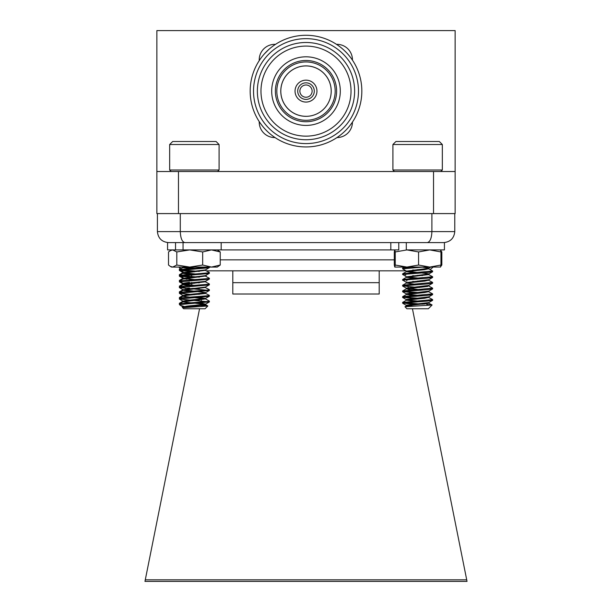 <?xml version="1.0" encoding="UTF-8"?>
<svg xmlns="http://www.w3.org/2000/svg" width="612" height="612" viewBox="0 0 612 612"><rect width="100%" height="100%" fill="white"/><g stroke="black" fill="none" stroke-linecap="round" stroke-linejoin="round"><path stroke-width="0.92" d="M336.501 44.347A15.491 15.491 0 0 1 352.443 60.129M306 146.949A55.837 55.837 0 0 1 257.644 63.197A55.837 55.837 0 0 1 354.356 63.197A55.837 55.837 0 0 1 306 146.949M306 143.59A52.471 52.471 0 0 1 260.559 64.88A52.471 52.471 0 0 1 351.441 64.88A52.471 52.471 0 0 1 306 143.59M306 139.743A48.631 48.631 0 0 1 257.369 91.119A48.631 48.631 0 0 1 306 42.488A48.631 48.631 0 0 1 354.631 91.119A48.631 48.631 0 0 1 306 139.743M306 46.091A45.028 45.028 0 0 1 344.992 113.633A45.028 45.028 0 0 1 267.008 113.633A45.028 45.028 0 0 1 306 46.091M340.303 91.119A34.303 34.303 0 0 0 288.849 61.407A34.303 34.303 0 0 0 288.849 120.824A34.303 34.303 0 0 0 340.303 91.119M306 121.734A30.615 30.615 0 0 0 336.615 91.119A30.615 30.615 0 0 0 306 60.496A30.615 30.615 0 0 0 275.385 91.119A30.615 30.615 0 0 0 306 121.734M306 120.296A29.177 29.177 0 0 0 331.268 76.531A29.177 29.177 0 0 0 280.732 76.531A29.177 29.177 0 0 0 306 120.296M306 116.334A25.214 25.214 0 0 0 327.841 78.512A25.214 25.214 0 0 0 284.159 78.512A25.214 25.214 0 0 0 306 116.334A25.199 25.199 0 0 0 327.818 78.52A25.199 25.199 0 0 0 284.182 78.52A25.199 25.199 0 0 0 306 116.311M306 102.066A10.947 10.947 0 0 1 296.514 85.642A10.947 10.947 0 0 1 315.486 85.642A10.947 10.947 0 0 1 306 102.066M306 99.404A8.285 8.285 0 0 0 313.176 86.973A8.285 8.285 0 0 0 298.824 86.973A8.285 8.285 0 0 0 306 99.404M306 97.239A6.12 6.12 0 0 0 311.301 88.051A6.12 6.12 0 0 0 300.699 88.051A6.12 6.12 0 0 0 306 97.239M352.443 122.102A15.491 15.491 0 0 1 336.983 137.562M259.243 60.603A15.491 15.491 0 0 1 275.484 44.362M275.01 137.562A15.491 15.491 0 0 1 259.228 121.612M178.475 171.513L455.137 171.513L455.137 213.588L156.863 213.588L156.863 171.513L178.475 171.513L178.475 213.588M455.137 171.513L455.137 30.6L156.863 30.6L156.863 171.513M433.526 171.513L433.526 213.588M199.558 308.762L144.968 581.4L467.033 581.4L412.442 308.762M405.947 270.833L206.443 270.833M189.154 270.833L187.058 270.833M196.184 291.763A11.345 11.345 0 0 1 195.557 291.251M193.537 288.956A11.345 11.345 0 0 1 193.078 288.214M192.122 285.972A11.345 11.345 0 0 1 191.632 282.668L191.632 282.415M206.053 276.326L206.29 275.14L206.053 276.326M191.632 277.404L191.632 274.176L179.461 275.346L209.013 272.784L209.296 272.485L204.798 270.068M191.632 271.69L183.187 272.462L179.446 274.635L181.351 274.245M409.321 293.194L409.482 294.005A11.345 11.345 0 0 0 414.286 292.727M417.621 290.302L410.683 289.698L406.33 288.864L406.33 288.153L422.532 289.989L417.399 290.317A11.345 11.345 0 0 0 417.988 289.621M419.266 287.548A11.345 11.345 0 0 0 419.679 286.561M405.481 274.008L405.718 275.178M406.605 279.608L406.881 281.007M411.922 306.161L408.043 286.814M408.426 288.726L409.206 292.613M420.368 281.497L422.464 281.313L417.621 281.015M422.464 275.591L417.621 275.293M406.299 242.597L406.299 249.91L444.434 249.91L444.434 242.597L184.832 242.597C182.093 241.893 180.578 238.236 180.288 231.611L180.288 213.588M183.049 242.597L167.566 242.597L167.566 249.91L175.537 249.91L175.537 242.597L221.184 242.597L221.184 249.91L183.049 249.91L183.049 242.597M431.896 213.588L431.896 231.611L157.414 231.611C158.11 238.236 161.767 241.893 168.392 242.597C161.767 241.893 158.11 238.236 157.414 231.611L157.414 213.588M427.352 242.597C430.091 241.893 431.605 238.236 431.896 231.611L454.77 231.611L454.77 213.588M232.805 282.668L232.805 294.012L379.195 294.012L379.195 270.833L232.805 270.833L232.805 282.668L379.195 282.668M201.493 299.13L201.134 300.89M200.323 304.96L200.246 305.35M145.281 579.824L466.719 579.824M433.219 267.069L430.152 269.517M454.77 231.611C454.073 238.236 450.409 241.893 443.792 242.597C450.409 241.893 454.073 238.236 454.77 231.611M182.751 307.744L207.843 306.008L205.089 308.762L183.661 308.762L182.72 307.821L186.714 306.857L205.387 304.944L202.037 303.996L183.087 301.892L205.548 298.901L209.296 301.081L209.013 301.372L184.197 303.277L179.461 303.942L181.16 304.47L209.38 301.892L179.37 299.038L209.013 296.369L208.225 295.803M194.379 294.732L179.37 293.316L209.38 290.455L179.37 287.602L209.013 284.932L208.225 284.366M194.379 283.295L189.49 283.004M199.26 285.858L183.363 284.22L179.37 281.88L209.013 279.217L208.225 278.651M194.379 277.573L179.37 276.165L209.013 273.495L208.225 272.929M194.379 271.858L179.37 270.443L209.013 267.781L208.225 267.214M199.321 300.048L194.341 299.735M180.471 298.656L179.461 298.22L184.197 297.562L209.013 295.657L209.296 295.359L204.798 292.941M199.321 294.334L194.341 294.02M180.471 292.934L179.461 292.505L184.197 291.84L209.013 289.935L209.296 289.644L204.798 287.227M199.321 288.612L194.379 288.298M180.471 287.219L179.461 286.783L184.197 286.125L209.013 284.22L209.296 283.922L204.798 281.505M199.321 282.897L194.379 282.576M180.525 281.505L179.461 281.069L184.197 280.403L209.013 278.498L209.296 278.208L204.798 275.79M199.321 277.175L179.37 275.431L179.37 276.157M199.321 271.46L179.461 269.632L208.983 267.069M180.073 303.583L179.37 303.307L179.37 304.47L180.05 304.47L180.349 305.365L185.979 306.933M207.843 306.008L197.316 305.22M184.992 307.423L183.087 306.895L186.714 306.138L205.571 304.156L202.037 303.277L194.379 302.596M183.914 301.509L183.087 301.18L186.714 300.423L205.571 298.434L194.379 296.874M183.952 295.803L183.087 295.458L186.714 294.701L205.387 292.796L209.304 290.547M205.548 298.901L183.363 296.369L186.714 295.42L205.387 293.508L205.67 292.605L183.087 289.744L205.387 287.074L209.304 284.832M183.187 284.144L186.714 283.264L205.387 281.359L209.304 279.11M199.26 280.143L183.087 278.307L205.387 275.637L209.304 273.396M199.26 274.421L183.087 272.585L205.387 269.923L209.304 267.673M199.26 268.706L183.386 267.069M194.379 291.87L183.202 290.325L205.548 287.464M194.379 286.148L183.087 284.741M179.461 286.783L183.202 284.603L205.548 281.75M194.379 280.434L189.429 280.036M183.087 279.018L205.548 276.027M194.379 274.712L183.363 273.495L183.087 272.585M179.461 275.346L183.202 273.166L205.548 270.313M194.379 268.997L183.363 267.781L184.732 267.069M170.786 170.014L219.081 170.014L219.081 144.508L169.669 144.508L169.669 170.014L170.786 170.014M169.669 144.508L172.676 141.51L216.082 141.51L219.081 144.508M407.408 306.428L406.444 305.901L428.913 303.162L424.567 303.996L415.556 304.47L402.765 303.039L426.847 301.135L432.546 300.393L431.46 299.957M417.621 298.885L402.765 297.325L426.847 295.42L432.546 294.678L431.712 294.196M417.621 293.163L402.765 291.603L426.847 289.698L432.546 288.956L431.712 288.474M417.621 287.449L402.765 285.888L426.847 283.976L432.546 283.241L431.46 282.798M417.621 281.727L412.718 281.413M407.209 282.798L402.765 280.166L426.847 278.261L432.546 277.519L431.46 277.083M417.621 276.012L412.718 275.691M422.532 278.552L406.444 276.838L402.765 274.451L426.847 272.539L432.546 271.805L431.712 271.315M417.621 270.29L412.718 269.976M428.913 273.855L406.444 271.124L402.619 268.852L423.244 267.069M411.379 303.483L422.464 304.187L402.619 302.443L432.63 299.582L428.033 297.095M410.583 299.482L422.464 298.465L408.395 297.562L402.765 296.606L432.63 293.867L428.033 291.381M411.952 293.63L422.464 292.75L408.395 291.84L402.688 290.922L432.63 288.145L428.033 285.659L428.913 286.003L428.913 285.353L428.913 285.949M419.381 287.296L422.464 287.028L417.621 286.73M403.782 285.659L402.765 285.169L432.63 282.43L428.033 279.936M403.782 279.936L402.765 279.454L432.63 276.708L428.033 274.222L428.913 274.566L428.913 273.916L428.913 274.513M403.782 274.222L402.765 273.732L432.63 270.994L428.033 268.5M422.464 269.877L417.621 269.578M403.782 268.5L402.765 268.018L411.876 267.069M432.103 304.998L428.339 308.762L406.911 308.762L404.976 306.75L432.103 304.998L426.778 304.47M411.279 306.191L406.444 305.181L428.805 302.573L432.546 300.393M411.111 302.144L422.532 301.425L410.683 300.423L406.444 299.467L428.805 296.851L432.585 294.655M409.986 296.499L422.532 295.711L410.683 294.701L406.444 293.745L428.805 291.136L432.554 288.956M406.33 288.145L428.805 285.414L432.554 283.234M422.532 284.274L417.621 283.876M406.444 282.56L428.805 279.699L432.546 277.519M406.444 276.838L428.805 273.977L432.63 271.705M406.444 271.124L428.805 268.263L430.848 267.069M428.913 268.132L421.951 267.069M428.913 303.101L428.913 302.504L428.913 303.162L428.033 302.818L428.805 302.573M410.92 301.158L417.621 301.747L406.444 300.178L424.567 298.274L428.821 297.333M417.621 296.024L406.422 294.471L424.567 292.559L428.821 291.61M406.33 288.864L427.704 286.439M417.621 284.588L406.422 283.035L424.567 281.122L428.821 280.174M417.621 278.865L406.444 277.305L428.913 274.566M417.621 273.151L406.422 271.598L424.567 269.685L428.821 268.737M417.621 267.429L413.391 267.069M392.919 170.014L442.331 170.014L442.331 144.508L392.919 144.508L392.919 170.014L394.419 171.513M392.919 144.508L395.918 141.51L439.324 141.51L442.331 144.508M181.121 304.47L180.471 304.371M189.582 302.902L194.417 302.596M180.073 297.868L179.37 297.593L179.515 298.189M189.582 297.18L194.417 296.874M179.37 293.316L179.515 292.467M189.582 291.465L194.417 291.159M180.073 286.431L179.37 286.156L179.515 286.753M189.582 285.743L192.015 285.59M179.37 281.88L179.515 281.03M189.582 280.028L191.632 279.898M191.632 276.693L189.529 276.555M191.632 270.971L189.406 270.833M184.334 270.489L179.446 269.8L181.366 269.242M179.37 303.307L181.351 302.841M179.37 297.593L181.351 297.118M180.073 292.146L179.446 291.786L181.351 291.404M183.722 286.875L180.525 286.508M179.37 286.156L181.351 285.682M180.073 280.709L179.446 280.35L181.351 279.967M180.073 274.995L179.446 274.635M180.073 269.272L179.377 268.966L180.494 268.653M182.261 307.362L183.355 307.086M185.291 288.436L189.429 288M186.354 284.014L183.095 283.264L189.429 282.285M179.446 275.522L183.087 277.573L183.087 278.957M197.982 302.902L194.341 302.596M190.768 300.041L194.417 299.735M190.768 294.326L194.417 294.02M194.379 291.159L192.818 291.029M186.912 290.509L183.914 290.073M183.087 290.394L183.187 289.614L179.446 291.786M190.768 288.604L193.185 288.405M183.087 284.672L183.187 283.899L191.632 282.813M186.912 279.072L183.914 278.636M190.768 277.167L191.632 277.098M415.556 304.47L411.524 304.21M422.464 298.465L410.224 297.684M409.841 295.795L417.621 295.313M422.464 292.75L415.043 292.284M422.464 287.028L419.572 286.852M411.562 304.386L417.621 303.889M422.532 301.425L410.774 300.431M432.08 304.944L428.033 302.818M394.748 249.91L394.296 251.953L394.296 265.027L394.763 267.069L395.237 265.027L406.904 267.069L418.562 265.027L429.762 267.069L440.954 265.027L440.51 267.062M394.763 249.91L395.237 251.953L395.237 265.027M395.237 251.953L406.904 249.91L418.562 251.953L418.562 265.027M418.562 251.953L429.762 249.91L440.954 251.953L440.954 265.027M440.954 251.953L440.51 249.925M440.541 267.031L394.763 267.069M183.049 249.91L175.537 249.91L183.049 249.91M171.505 249.91L168.514 251.953L168.514 265.027L170.281 266.365L172.66 267.069L176.807 265.027L189.735 267.069L202.664 265.027L211.454 267.069L220.236 265.027L217.252 267.069L171.505 267.069L170.281 266.365M170.281 250.614L172.66 249.91L176.807 251.953L176.807 265.027M176.807 251.953L189.735 249.91L202.664 251.953L202.664 265.027M202.664 251.953L211.454 249.91L220.236 251.953L220.236 265.027M220.236 251.953L217.252 249.91M440.357 267.069L441.833 265.027L441.833 251.953L440.357 249.91M398.779 242.597L398.779 249.91L221.184 249.91M344.25 50.444L346.262 52.433M264.468 53.802L268.683 49.587M267.345 131.404L265.302 129.339M220.236 259.848L394.296 259.848M178.78 267.069L182.475 269.831M179.37 269.731L179.37 270.443M179.37 286.883L179.37 287.594M179.37 298.319L179.37 299.038M209.38 267.069L209.38 267.582M209.38 272.585L209.38 273.304M209.38 278.307L209.38 279.018M209.38 284.022L209.38 284.741M209.38 289.744L209.38 290.455M209.38 295.458L209.38 296.177M209.38 301.18L209.38 301.892M180.043 305.143L179.37 304.47M205.67 304.753L205.67 304.042M205.67 299.031L205.67 298.319M205.67 287.594L205.67 286.944M205.67 281.88L205.67 281.222M205.67 276.165L205.67 275.507M205.67 270.443L205.67 269.785M183.087 307.545L183.087 306.895M183.087 301.831L183.087 301.18M183.087 296.109L183.087 295.458M183.087 267.582L183.087 267.069M183.187 307.017L180.349 305.365M205.571 304.156L209.304 301.984M183.187 301.295L179.446 299.123M205.571 298.434L209.304 296.269M183.187 295.581L179.446 293.408M183.187 289.858L179.446 287.686M183.187 278.422L179.446 276.249M183.187 272.707L179.446 270.535M179.461 303.942L183.202 301.762M179.461 298.22L183.202 296.04M179.461 292.505L183.202 290.325M179.461 281.069L183.202 278.888M179.461 269.632L183.202 267.452M207.812 305.939L205.548 304.623M217.581 171.513L219.081 170.014M171.176 171.513L169.669 170.014M402.619 268.132L402.619 268.852M402.619 273.855L402.619 274.566M402.619 279.577L402.619 280.288M402.619 285.291L402.619 286.003M402.619 291.014L402.619 291.725M402.619 296.728L402.619 297.44M402.619 302.443L402.619 303.162M432.63 270.994L432.63 271.713L432.63 270.994M432.63 276.708L432.63 277.427L432.63 276.708M432.63 282.43L432.63 283.149L432.63 282.43M432.63 288.145L432.63 288.864L432.63 288.145M432.63 293.867L432.63 294.586L432.63 293.867M432.63 299.589L432.63 300.301L432.63 299.589M428.913 268.852L428.913 268.194M406.33 306.015L406.33 305.304M406.33 300.301L406.33 299.589M406.33 294.586L406.33 293.867M406.33 283.149L406.33 282.43M406.33 277.427L406.33 276.716M406.33 271.713L406.33 270.994M406.444 305.434L402.704 303.254M406.444 299.712L402.704 297.539M406.444 293.997L402.704 291.817M406.444 288.275L402.704 286.102M402.688 302.359L406.422 300.194M402.688 296.644L406.422 294.471M402.688 290.922L406.422 288.757M402.688 285.207L406.422 283.035M402.688 279.485L406.422 277.32M402.688 273.771L406.422 271.598M402.688 268.048L404.379 267.069M404.983 306.75L406.422 305.908M440.824 171.513L442.331 170.014M179.37 268.997L179.37 269.716M179.37 274.719L179.37 275.431M179.37 280.434L179.37 281.153M179.37 291.878L179.37 292.59M183.087 284.014L183.087 283.295M180.066 304.47L179.576 304.187M180.066 298.748L179.576 298.465M180.066 293.033L179.576 292.75M180.066 287.311L179.576 287.028M183.187 283.41L179.446 281.237M183.187 271.973L179.446 269.8M179.446 303.223L183.187 301.05M179.446 297.508L183.187 295.336M179.446 286.072L183.187 283.899M179.446 280.35L183.187 278.177M179.446 268.913L180.234 268.454M182.284 307.293L183.187 306.773M428.805 273.977L432.546 271.805M390.816 249.91L390.816 242.597"/></g></svg>

